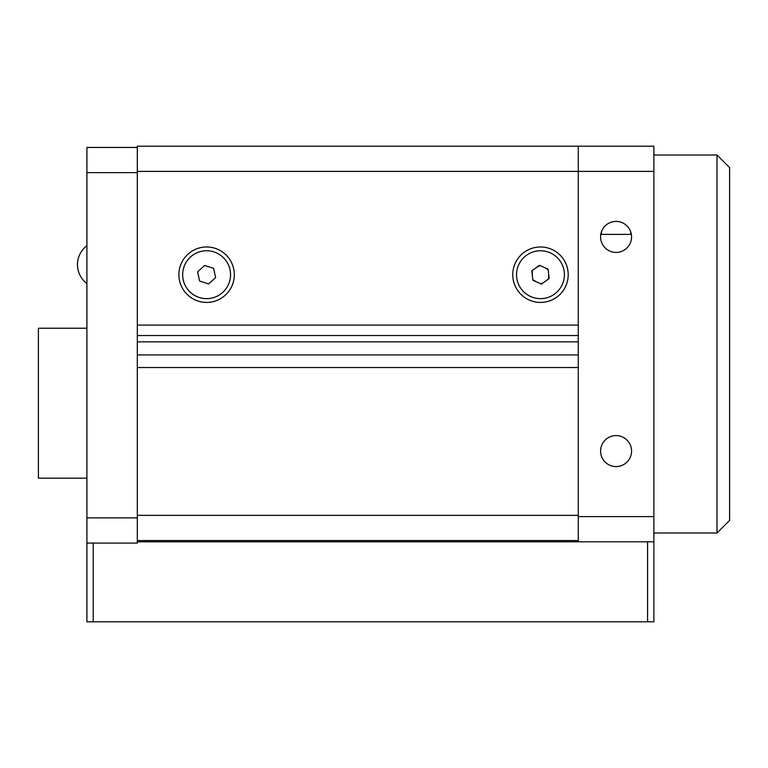 <?xml version="1.0" encoding="UTF-8"?>
<svg xmlns="http://www.w3.org/2000/svg" width="768" height="768" viewBox="0 0 768 768"><rect width="100%" height="100%" fill="white"/><g stroke="black" fill="none" stroke-linecap="round" stroke-linejoin="round"><path stroke-width="1.15" d="M600.586 236.899A15.494 15.494 0 0 1 616.08 221.414A15.494 15.494 0 0 1 631.574 236.899A15.494 15.494 0 0 1 616.08 252.394A15.494 15.494 0 0 1 600.586 236.899M600.586 451.094A15.494 15.494 0 0 1 616.08 435.6A15.494 15.494 0 0 1 631.574 451.094A15.494 15.494 0 0 1 616.08 466.579A15.494 15.494 0 0 1 600.586 451.094M717.005 155.011L729.6 167.606L729.6 520.387L717.005 532.992L717.005 155.011L653.875 155.011M601.43 231.859L601.325 234.384L630.835 234.384L630.73 231.859M653.875 171.389L578.285 171.389L578.285 541.805L653.875 541.805L653.875 146.189L578.285 146.189L578.285 171.389L578.285 146.189L137.309 146.189L137.309 171.389L578.285 171.389L578.285 325.094L137.309 325.094L137.309 171.389M601.325 234.384L600.797 234.384M631.363 234.384L630.835 234.384M578.285 367.536L578.285 515.347L137.309 515.347L137.309 367.536L578.285 367.536M578.285 540.547L137.309 540.547M540.48 246.979A27.715 27.715 0 0 1 568.205 274.704A27.715 27.715 0 0 1 540.48 302.419A27.715 27.715 0 0 1 512.765 274.704A27.715 27.715 0 0 1 540.48 246.979M206.602 246.979A27.715 27.715 0 0 1 234.317 274.704A27.715 27.715 0 0 1 206.602 302.419A27.715 27.715 0 0 1 178.886 274.704A27.715 27.715 0 0 1 206.602 246.979M647.578 621.811L647.578 541.805L653.875 541.805L653.875 621.811L86.909 621.811L86.909 543.062L137.309 543.062L137.309 172.646L86.909 172.646L86.909 147.446L137.309 147.446M86.909 543.062L86.909 172.646M578.285 541.805L137.309 541.805M536.006 267.83L539.99 265.536L536.006 267.83M532.291 275.146L532.291 270.547L532.291 275.146M536.774 282.019L532.79 279.715L536.774 282.019M544.963 281.568L540.979 283.872L544.963 281.568M548.669 274.253L548.669 278.851L548.669 274.253M544.195 267.389L548.179 269.683L544.195 267.389M516.682 277.286A23.942 23.942 0 0 0 543.072 298.502A23.942 23.942 0 0 0 564.278 272.112A23.942 23.942 0 0 0 537.898 250.906A23.942 23.942 0 0 0 516.682 277.286M548.112 269.117L539.462 265.296L531.83 270.883L532.858 280.291L541.507 284.102L549.139 278.515L548.112 269.117M183.226 279.859A23.942 23.942 0 0 0 211.766 298.08A23.942 23.942 0 0 0 229.978 269.539A23.942 23.942 0 0 0 201.437 251.328A23.942 23.942 0 0 0 183.226 279.859M213.581 268.32L204.566 265.469L197.587 271.853L199.622 281.088L208.637 283.939L215.616 277.555L213.581 268.32M86.909 328.243L38.4 328.243L38.4 478.176L86.909 478.176M578.285 516.605L653.875 516.605M137.309 335.549L578.285 335.549M137.309 341.846L578.285 341.846M578.285 354.931L137.309 354.931M86.909 517.872L137.309 517.872M93.206 543.062L93.206 621.811M717.005 532.992L653.875 532.992M86.909 245.722A23.626 23.626 0 0 0 86.909 283.517"/></g></svg>

